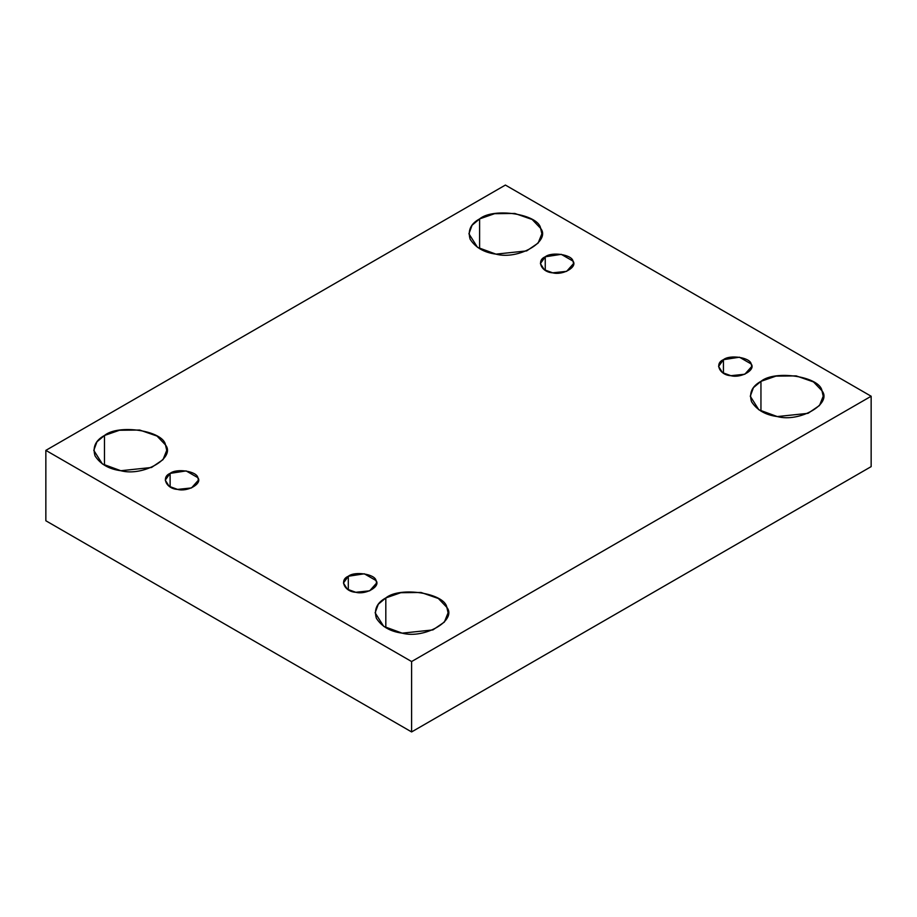 <?xml version="1.0" encoding="UTF-8"?>
<svg xmlns="http://www.w3.org/2000/svg" width="917" height="917" viewBox="0 0 917 917"><rect width="100%" height="100%" fill="white"/><g stroke="black" fill="none" stroke-linecap="round" stroke-linejoin="round"><path stroke-width="1.38" d="M545.248 256.806L540.4 263.58L544.297 269.747L552.687 272.819L566.637 271.352L573.549 263.58L572.987 261.093L561.261 254.33L545.248 256.806L545.248 270.343L545.248 256.806C551.667 251.476 572.048 254.628 572.987 261.093C577.779 266.973 562.855 275.581 552.687 272.819C541.477 272.28 536.021 260.508 545.248 256.806M479.602 248.69L479.602 218.899L472.083 225.215L468.919 233.789L477.505 247.361L495.948 254.135L526.667 250.903L538.141 243.062L541.867 233.789L540.617 228.344L532.158 219.484L514.827 213.455L494.607 213.684L479.602 218.899L479.602 248.69M104.469 465.263L104.469 435.483L96.95 441.799L93.786 450.373L102.372 463.945L120.815 470.719L151.523 467.487L163.008 459.646L166.734 450.373L165.484 444.928L157.025 436.068L139.693 430.039L119.462 430.256L104.469 435.483L104.469 465.263M170.115 473.39L165.255 480.153L169.164 486.331L177.543 489.403L191.504 487.936L198.416 480.153L197.854 477.677L186.128 470.914L170.115 473.39L170.115 486.927L170.115 473.39C176.534 468.06 196.914 471.212 197.854 477.677C202.634 483.557 187.721 492.165 177.543 489.403C166.344 488.864 160.888 477.092 170.115 473.39M348.3 576.266L343.451 583.04L347.348 589.207L355.739 592.279L369.7 590.812L376.6 583.04L376.039 580.553L364.313 573.79L348.3 576.266L348.3 589.803L348.3 576.266C354.719 570.936 375.099 574.088 376.039 580.553C380.83 586.433 365.906 595.041 355.739 592.279C344.528 591.74 339.072 579.968 348.3 576.266M385.816 627.709L385.816 597.93L378.297 604.234L375.133 612.82L383.719 626.391L402.173 633.154L432.881 629.922L444.355 622.081L448.081 612.82L446.843 607.363L438.372 598.503L421.052 592.474L400.821 592.703L385.816 597.93L385.816 627.709M760.95 411.125L760.95 381.346L753.43 387.65L750.266 396.236L758.852 409.807L777.307 416.57L808.015 413.338L819.5 405.497L823.214 396.236L821.976 390.78L813.505 381.93L796.185 375.89L775.954 376.119L760.95 381.346L760.95 411.125M723.444 359.682L718.584 366.456L722.481 372.623L730.872 375.695L744.833 374.228L751.745 366.456L751.172 363.969L739.457 357.206L723.444 359.682L723.444 373.219L723.444 359.682C729.852 354.352 750.232 357.504 751.172 363.969C755.963 369.849 741.039 378.457 730.872 375.695C719.673 375.156 714.205 363.384 723.444 359.682M871.15 466.627L871.15 396.236L411.607 661.547L411.607 731.938L871.15 466.627L411.607 731.938L411.607 661.547L871.15 396.236L871.15 466.627M45.85 520.764L45.85 450.373L505.393 185.062L871.15 396.236L505.393 185.062L45.85 450.373L411.607 661.547L45.85 450.373L45.85 520.764L411.607 731.938L45.85 520.764M760.95 381.346C775.071 369.62 819.901 376.555 821.976 390.78C832.51 403.698 799.681 422.657 777.307 416.57C765.443 414.977 756.846 410.014 751.516 401.68C748.914 392.923 752.066 386.149 760.95 381.346M385.816 597.93C399.938 586.204 444.768 593.139 446.843 607.363C457.365 620.282 424.548 639.229 402.173 633.154C390.31 631.561 381.713 626.598 376.383 618.264C373.781 609.507 376.933 602.733 385.816 597.93M104.469 435.483C118.58 423.757 163.421 430.703 165.484 444.928C176.018 457.847 143.19 476.794 120.815 470.719C108.951 469.126 100.354 464.162 95.024 455.829C92.434 447.072 95.574 440.298 104.469 435.483M479.602 218.899C493.713 207.185 538.554 214.12 540.617 228.344C551.151 241.263 518.334 260.21 495.948 254.135C484.096 252.542 475.499 247.579 470.157 239.245C467.567 230.488 470.719 223.714 479.602 218.899"/></g></svg>
